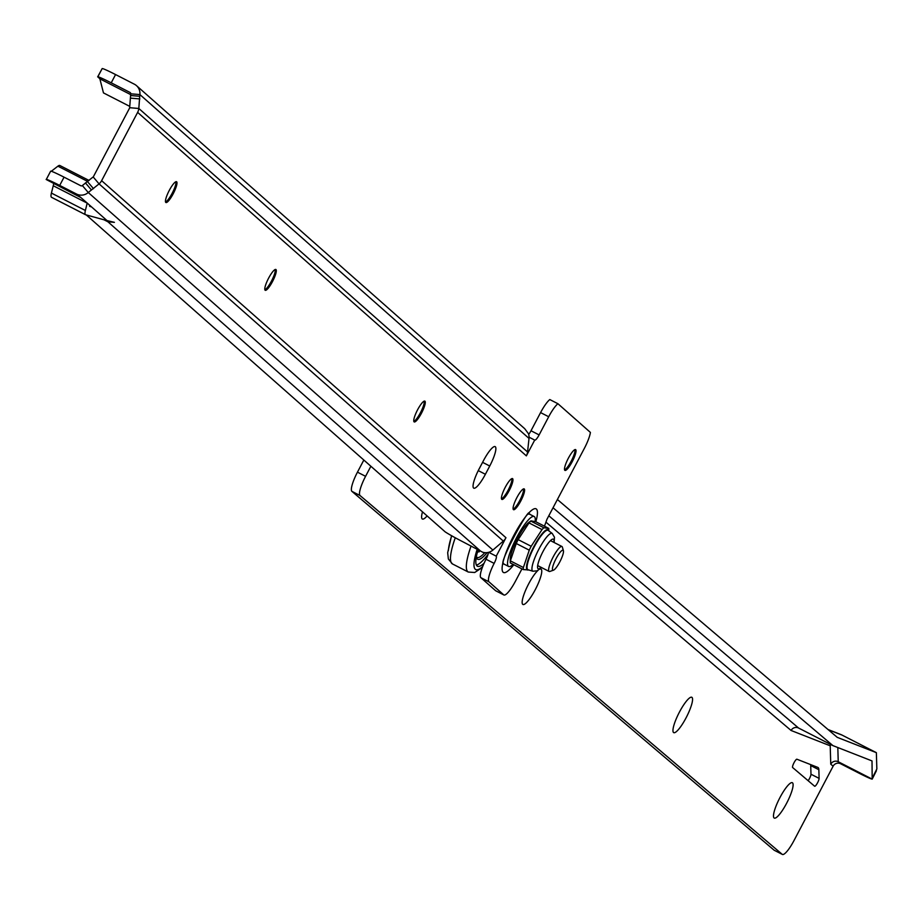 <?xml version="1.0" encoding="UTF-8"?>
<svg xmlns="http://www.w3.org/2000/svg" width="923" height="923" viewBox="0 0 923 923"><rect width="100%" height="100%" fill="white"/><g stroke="black" fill="none" stroke-linecap="round" stroke-linejoin="round"><path stroke-width="1.38" d="M175.901 181.727A11.687 2.515 -62.9 0 1 172.151 193.311A11.687 2.515 -62.9 0 1 165.529 201.987M275.216 269.493A11.687 2.515 -62.9 0 1 271.466 281.077A11.687 2.515 -62.9 0 1 264.843 289.753M424.199 401.136A11.687 2.515 -62.9 0 1 420.438 412.719A11.687 2.515 -62.9 0 1 413.827 421.396M511.873 478.61A11.687 2.515 -62.9 0 1 508.123 490.194A11.687 2.515 -62.9 0 1 501.501 498.87M523.514 488.902A11.687 2.515 -62.9 0 1 519.764 500.485A11.687 2.515 -62.9 0 1 513.142 509.15M574.937 449.616A11.687 2.515 -62.9 0 1 571.187 461.2A11.687 2.515 -62.9 0 1 564.564 469.865M169.278 190.403A11.687 2.515 117.1 0 0 165.898 202.518A11.687 2.515 117.1 0 0 173.166 193.83A11.687 2.515 117.1 0 0 176.547 181.716A11.687 2.515 117.1 0 0 169.278 190.403M268.605 278.169A11.687 2.515 117.1 0 0 265.213 290.284A11.687 2.515 117.1 0 0 272.481 281.596A11.687 2.515 117.1 0 0 275.873 269.481A11.687 2.515 117.1 0 0 268.605 278.169M417.577 409.812A11.687 2.515 117.1 0 0 414.196 421.926A11.687 2.515 117.1 0 0 421.453 413.239A11.687 2.515 117.1 0 0 424.845 401.124A11.687 2.515 117.1 0 0 417.577 409.812M505.262 487.286A11.687 2.515 117.1 0 0 501.87 499.401A11.687 2.515 117.1 0 0 509.138 490.713A11.687 2.515 117.1 0 0 512.519 478.599A11.687 2.515 117.1 0 0 505.262 487.286M516.892 497.578A11.687 2.515 117.1 0 0 513.511 509.681A11.687 2.515 117.1 0 0 520.78 501.004A11.687 2.515 117.1 0 0 524.16 488.89A11.687 2.515 117.1 0 0 516.892 497.578M568.314 458.293A11.687 2.515 117.1 0 0 564.934 470.407A11.687 2.515 117.1 0 0 572.202 461.719A11.687 2.515 117.1 0 0 575.583 449.605A11.687 2.515 117.1 0 0 568.314 458.293M130.731 93.811L139.892 94.573A10.753 10.488 -48.5 0 0 136.477 85.631L524.726 428.71L528.441 433.672A10.753 10.488 131.5 0 1 529.017 438.413L527.552 451.97A10.753 10.488 131.5 0 1 526.364 455.87L137.631 112.375L101.622 180.677A10.753 10.488 -48.5 0 1 99.061 183.885L88.262 192.515A10.753 10.488 -48.5 0 1 76.471 194.015L59.707 185.419A18.691 1.004 -152.2 0 0 46.312 179.42L50.661 171.159A18.691 1.004 27.8 0 1 64.056 177.17L80.82 185.754A1.408 1.373 -48.5 0 0 82.355 185.558L93.165 176.928A1.408 1.373 -48.5 0 0 93.5 176.512L129.508 108.21A1.408 1.373 -48.5 0 0 129.658 107.703L130.731 93.811A1.408 1.373 -48.5 0 0 130.016 92.45L111.222 82.828A18.691 1.004 -152.2 0 0 97.826 76.817L99.869 78.836L130.651 94.596M528.683 434.421A7.015 1.511 117.1 0 0 531.002 430.753L540.578 412.593A18.691 4.015 -62.9 0 1 549.796 399.555L557.919 403.72A18.691 4.015 117.1 0 0 548.7 416.746L539.124 434.918A7.015 1.511 -62.9 0 1 534.763 440.121A7.015 1.511 -62.9 0 1 534.705 440.086L529.075 437.202M495.974 590.893A18.691 4.015 -62.9 0 1 495.766 590.812A18.691 4.015 -62.9 0 1 495.582 590.685L480.848 577.66A18.691 4.015 -62.9 0 1 486.444 558.403M101.622 180.677L505.954 537.717L496.239 556.177A7.015 1.511 -62.9 0 1 494.14 563.388L486.006 559.234A7.015 1.511 117.1 0 0 488.29 552.416M105.28 220.159L114.406 222.351L107.887 221.774L104.068 219.824M86.266 214.932L445.186 531.879A18.691 1.004 -152.2 0 0 463.184 541.951L482.706 552.219A10.753 10.488 131.5 0 0 492.894 550.062L503.312 541.097A10.753 10.488 131.5 0 0 505.862 537.89M129.797 106.399L103.468 92.9L99.869 78.836M136.477 85.631A10.753 10.488 -48.5 0 0 134.366 84.201L115.571 74.567A18.691 1.004 27.8 0 0 102.176 68.567L97.665 76.886M86.543 202.795L53.246 185.742L51.411 193.08L85.377 210.479A14.018 3.011 117.1 0 0 85.504 214.713A14.018 3.011 117.1 0 0 85.631 214.759L107.08 220.643L89.658 205.241A4.673 1.004 117.1 0 0 89.762 206.394A4.673 1.004 117.1 0 0 89.808 206.406L91.504 206.867M76.471 194.015L80.901 197.58L46.15 179.477M85.377 210.479L87.212 203.083L80.901 197.58M87.212 203.083L89.658 205.241M86.254 202.656L53.234 185.742L53.753 183.665M85.389 214.632L51.665 197.36A14.018 3.011 -62.9 0 1 51.538 197.314A14.018 3.011 -62.9 0 1 51.411 193.08M87.847 181.508L57.895 166.175L51.319 171.263M57.895 166.175A16.36 3.519 -62.9 0 1 59.88 165.517L89.058 180.47M489.744 466.011L485.394 474.272A18.691 4.015 -62.9 0 1 473.764 488.163A18.691 4.015 -62.9 0 1 479.187 468.792L483.537 460.531A18.691 4.015 -62.9 0 1 495.166 446.628A18.691 4.015 -62.9 0 1 489.744 466.011L482.579 462.342M494.14 563.388L494.566 562.569A18.691 4.015 117.1 0 0 488.971 581.825L503.716 594.85A18.691 4.015 117.1 0 0 503.889 594.977A18.691 4.015 117.1 0 0 515.519 581.075L521.945 568.903M544.466 526.179L546.97 519.28L584.397 448.29A18.691 4.015 117.1 0 0 590.408 432.426L557.919 403.72M526.364 455.87L534.705 440.086M91.342 189.861L85.435 182.904M529.017 438.413L139.892 94.573L139.719 96.28L130.547 95.507M137.631 112.375A10.753 10.488 -48.5 0 0 138.819 108.476L139.719 96.28M496.239 556.177L488.694 552.312M487.125 552.623A35.755 7.684 -62.9 0 1 476.568 557.711A35.755 7.684 -62.9 0 1 476.36 556.684A34.347 7.384 117.1 0 0 477.099 557.4A34.347 7.384 117.1 0 0 484.771 552.646M478.149 551.839A34.347 7.384 -62.9 0 1 477.283 552.646M477.514 551.804L479.279 551.792A6.311 1.361 -62.9 0 1 479.383 550.396M478.379 549.82L477.699 551.158M484.09 563.226A42.066 9.045 -62.9 0 1 477.433 566.237A42.066 9.045 -62.9 0 1 475.841 560.78A42.066 9.045 -62.9 0 1 478.126 549.681M488.025 554.388A42.066 9.045 -62.9 0 1 476.372 565.049M558.23 554.919A11.214 2.411 117.1 0 0 553.096 565.58A11.214 2.411 117.1 0 0 553.442 570.195A11.214 2.411 117.1 0 0 557.688 565.522A11.214 2.411 117.1 0 0 563.422 550.719A11.214 2.411 117.1 0 0 558.23 554.919M553.442 570.195L549.877 571.441A14.018 3.011 -62.9 0 1 549.127 571.452A14.018 3.011 -62.9 0 1 555.865 552.335A14.018 3.011 -62.9 0 1 561.911 546.497A14.018 3.011 -62.9 0 1 562.349 547.097L563.422 550.719M513.119 564.38A28.048 6.023 -62.9 0 1 508.608 566.445A28.048 6.023 -62.9 0 1 507.546 562.811A28.048 6.023 -62.9 0 1 518.991 533.286A28.048 6.023 -62.9 0 1 534.175 516.534A28.048 6.023 -62.9 0 1 535.248 520.168A28.048 6.023 -62.9 0 1 535.121 521.53M528.567 569.906A22.59 4.857 -62.9 0 1 526.491 566.987A22.59 4.857 -62.9 0 1 538.201 539.136A22.59 4.857 -62.9 0 1 548.654 530.713M528.764 569.964L523.26 569.572A25.821 5.55 -62.9 0 1 523.272 568.614A25.821 5.55 -62.9 0 1 523.376 567.518L529.26 550.166L516.257 543.509A25.821 5.55 -62.9 0 1 518.161 539.62L531.175 546.289L542.02 529.583L529.017 522.914A25.821 5.55 -62.9 0 1 530.817 521.091L543.82 527.748L548.781 528.394A25.821 5.55 -62.9 0 1 548.793 528.706A25.821 5.55 -62.9 0 1 548.781 529.352M510.246 559.753A22.59 4.857 -62.9 0 1 510.223 559.234A22.59 4.857 -62.9 0 1 510.234 558.669A22.59 4.857 -62.9 0 1 517.365 538.72A22.59 4.857 -62.9 0 1 529.271 522.06A22.59 4.857 -62.9 0 1 530.483 521.391M523.26 569.572L510.257 562.915A25.821 5.55 -62.9 0 1 510.246 562.603A25.821 5.55 -62.9 0 1 510.269 561.957A25.821 5.55 -62.9 0 1 510.361 560.861L523.376 567.518M548.781 528.394L535.778 521.726L530.956 520.86L529.271 522.06M542.02 529.583A25.821 5.55 -62.9 0 1 543.82 527.748M529.26 550.166A25.821 5.55 -62.9 0 1 531.175 546.289M516.257 543.509L510.361 560.861M529.017 522.914L518.161 539.62M786.638 803.229A19.868 4.269 -62.9 0 1 773.636 817.213A19.868 4.269 -62.9 0 1 779.958 797.553A19.868 4.269 -62.9 0 1 791.299 782.716A19.868 4.269 -62.9 0 1 786.638 803.229M686.101 717.782A19.868 4.269 -62.9 0 1 673.098 731.766A19.868 4.269 -62.9 0 1 679.42 712.118A19.868 4.269 -62.9 0 1 690.762 697.28A19.868 4.269 -62.9 0 1 686.101 717.782M539.528 569.295A19.868 4.269 -62.9 0 1 539.955 569.11A19.868 4.269 -62.9 0 1 535.294 589.624A19.868 4.269 -62.9 0 1 522.291 603.596A19.868 4.269 -62.9 0 1 528.614 583.947A19.868 4.269 -62.9 0 1 537.971 570.437M427.014 516.026A19.868 4.269 -62.9 0 1 421.753 518.149A19.868 4.269 -62.9 0 1 422.457 512M794.022 762.733A4.673 1.004 -62.9 0 1 796.918 759.225L817.859 767.428A23.363 5.019 -62.9 0 1 817.951 767.475A23.363 5.019 -62.9 0 1 818.851 769.724L819.105 778.377A4.673 1.004 -62.9 0 1 817.282 783.304A4.673 1.004 -62.9 0 1 814.663 786.246A4.673 1.004 -62.9 0 1 814.628 786.223L792.638 767.532A4.673 1.004 -62.9 0 1 794.022 762.733M810.625 764.59A23.363 5.019 -62.9 0 1 810.729 765.559L810.982 774.224A4.673 1.004 -62.9 0 1 808.156 780.72M832.904 745.611L872.016 760.921L872.189 779.127L838.234 761.74A5.607 5.469 -49.6 0 0 830.758 764.198L830.204 745.796L791.092 730.485A5.607 5.469 130.4 0 1 798.568 728.028L832.904 745.611L553.039 507.765M828.035 729.516L840.726 734.489A14.953 14.583 130.4 0 1 842.03 735.077L876.365 752.66L876.85 768.963L872.189 779.127L876.377 770.832M876.365 752.66L837.242 737.35L557.388 499.505M872.039 779.07A18.691 0.923 -152.3 0 1 858.678 773.001L840.599 763.748A5.607 5.469 -49.6 0 0 833.111 766.205L794.045 840.472A18.691 4.015 117.1 0 1 782.381 854.433L774.259 850.279A18.691 4.015 -62.9 0 1 774.085 850.164L351.905 491.359A18.691 4.015 -62.9 0 1 357.455 472.161L363.777 460.15M357.455 472.161L365.577 476.326L370.815 466.369M365.577 476.326A18.691 4.015 117.1 0 0 360.028 495.524L351.905 491.359M774.085 850.164L782.208 854.329L360.028 495.524M831.012 744.642A5.607 5.469 -49.6 0 0 830.204 745.796M530.321 514.561A28.163 6.057 117.1 0 0 530.148 514.376A28.163 6.057 117.1 0 0 528.856 514.065M503.508 563.572A28.163 6.057 117.1 0 0 503.912 564.138A28.163 6.057 117.1 0 0 504.754 564.472M513.811 564.738A35.766 7.684 -62.9 0 1 503.116 572.248A35.766 7.684 -62.9 0 1 513.834 535.409A35.766 7.684 -62.9 0 1 536.425 509.069A35.766 7.684 -62.9 0 1 535.825 521.76M107.887 221.774L480.56 551.089M82.355 185.558L88.262 192.515L492.894 550.062M106.399 220.459L107.114 221.093M46.312 179.42L50.661 171.159M59.707 185.419L64.056 177.17M102.176 68.567L97.826 76.817M115.571 74.567L111.222 82.828M93.5 188.673L87.593 181.727M93.165 176.928L99.061 183.885L503.312 541.097M139.858 98.923L130.685 98.161M129.658 107.703L138.819 108.476L527.552 451.97M539.124 434.918L531.002 430.753M548.7 416.746L540.578 412.593M488.971 581.825L480.848 577.66M503.716 594.85L495.582 590.685M485.394 474.272L478.252 470.615M471.076 546.001A51.411 11.053 -62.9 0 0 466.357 565.395A51.411 11.053 -62.9 0 0 468.307 572.052L452.455 563.941A51.411 11.053 -62.9 0 1 450.505 557.273A51.411 11.053 -62.9 0 1 455.27 537.774M482.694 566.537A45.804 9.841 -62.9 0 1 473.995 563.618A45.804 9.841 -62.9 0 1 477.226 549.197M448.405 550.512A45.804 9.841 -62.9 0 1 451.728 535.802M552.242 533.459L548.227 530.39A22.129 4.753 117.1 0 0 538.524 539.517A22.129 4.753 117.1 0 0 528.06 569.756L532.894 571.222A21.229 4.569 -62.9 0 1 542.932 542.216A21.229 4.569 -62.9 0 1 552.242 533.459L554.469 537.244L554.146 542.516M553.869 542.378A16.626 3.577 117.1 0 0 546.174 546.116A16.626 3.577 117.1 0 0 537.982 563.976A16.626 3.577 117.1 0 0 541.086 567.333M819.105 778.377L810.982 774.224M872.512 777.535L876.85 768.963M798.568 728.028L548.816 515.772M791.092 730.485L546.012 522.21M833.111 766.205L830.758 764.198M840.599 763.748L838.234 761.74L837.819 747.538M842.03 735.077L828.196 729.666M818.851 769.724L810.729 765.559M503.889 594.977L495.766 590.812M528.371 514.192L529.156 513.846C530.829 503.9 497.705 564.738 503.496 563.941L503.323 563.099M85.504 214.713L51.538 197.314M479.291 550.881A7.419 7.419 0 0 0 479.868 550.673M452.455 563.941L448.359 558.992L447.678 552.727L451.555 535.709M468.307 572.052L474.71 572.491L482.325 567.518M549.127 571.452L537.671 565.58M561.911 546.497L550.454 540.624M529.317 514.042L534.175 516.534M503.889 564.022L508.608 566.445M510.223 559.234L510.246 562.603M532.894 571.222L537.267 570.806L541.363 567.472M548.804 530.829L548.793 528.706"/></g></svg>
